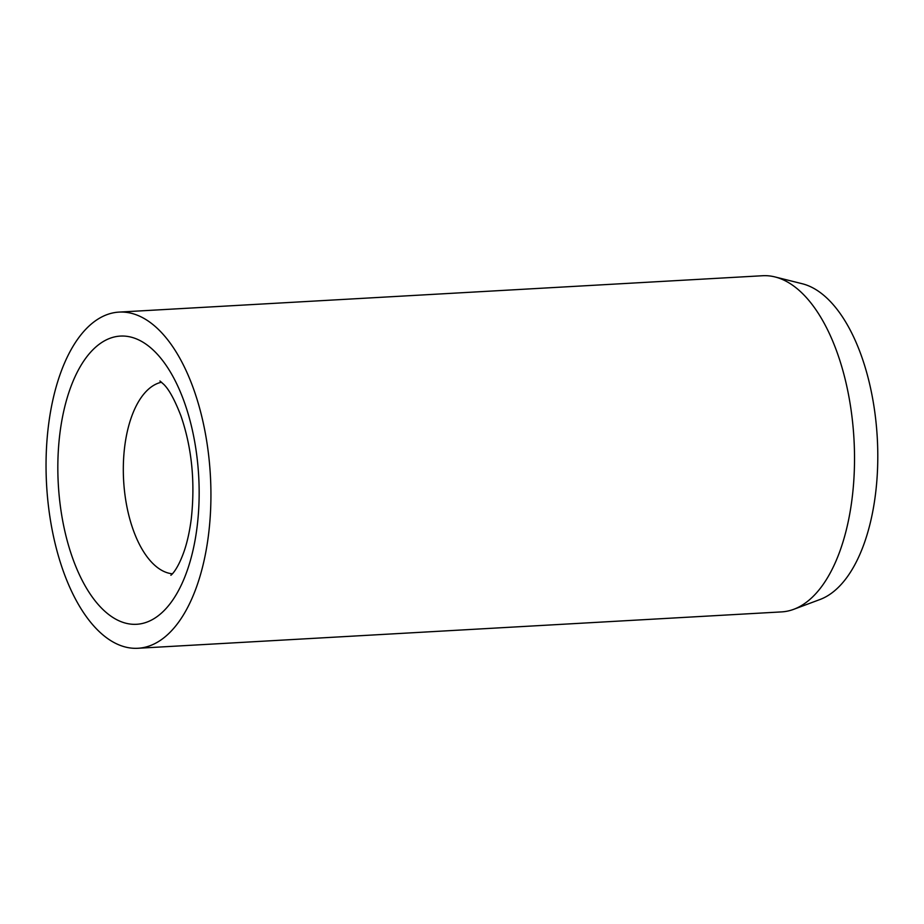 <?xml version="1.0" encoding="UTF-8"?>
<svg xmlns="http://www.w3.org/2000/svg" width="924" height="924" viewBox="0 0 924 924"><rect width="100%" height="100%" fill="white"/><g stroke="black" fill="none" stroke-linecap="round" stroke-linejoin="round"><path stroke-width="1.39" d="M137.988 648.267L781.577 611.896A168.353 82.04 -93.2 0 0 793.716 609.32A168.353 82.04 -93.2 0 0 822.672 585.135A168.353 82.04 -93.2 0 0 850.53 406.283A168.353 82.04 -93.2 0 0 774.936 276.923A168.353 82.04 -93.2 0 0 762.577 275.733L118.988 312.104A168.353 82.04 -93.2 0 0 77.893 338.865A168.353 82.04 -93.2 0 0 52.16 529.902A168.353 82.04 -93.2 0 0 137.988 648.267A168.353 82.04 -93.2 0 0 179.094 621.506A168.353 82.04 -93.2 0 0 204.816 430.48A168.353 82.04 -93.2 0 0 118.988 312.104M793.716 609.32L820.027 599.491A159.933 77.939 -93.2 0 0 847.539 576.518A159.933 77.939 -93.2 0 0 874 406.618A159.933 77.939 -93.2 0 0 802.182 283.726L774.936 276.923M161.573 382.224A96.2 46.881 -93.2 0 0 141.511 397.066A96.2 46.881 -93.2 0 0 133.218 529.891A96.2 46.881 -93.2 0 0 172.407 573.804M72.684 558.292A144.306 70.316 -93.2 0 0 171.864 601.316A144.306 70.316 -93.2 0 0 184.303 402.079A144.306 70.316 -93.2 0 0 85.124 359.055A144.306 70.316 -93.2 0 0 72.684 558.292M159.933 381L163.744 384.338C169.046 389.478 174.786 400.011 180.954 415.927C191.88 447.828 195.31 482.236 191.245 519.138C189.639 531.392 187.272 542.088 184.142 551.224C176.923 571.737 170.259 575.768 170.905 575.202"/></g></svg>
